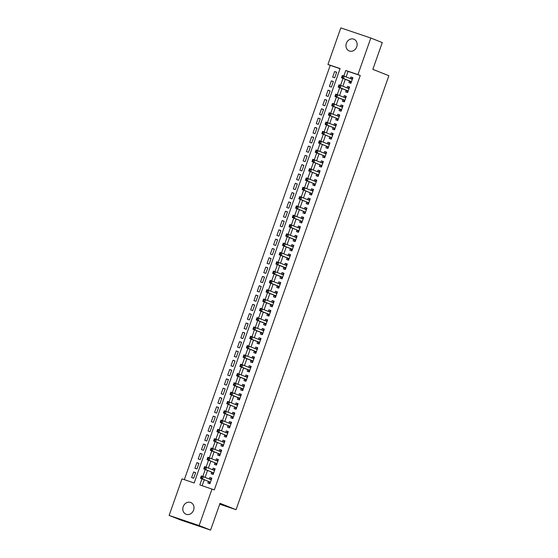 <?xml version="1.0" encoding="UTF-8"?>
<svg xmlns="http://www.w3.org/2000/svg" width="558" height="558" viewBox="0 0 558 558"><rect width="100%" height="100%" fill="white"/><g stroke="black" fill="none" stroke-linecap="round" stroke-linejoin="round"><path stroke-width="0.84" d="M356.743 46.823A6.319 5.475 111.7 0 1 349.217 50.945A6.319 5.475 111.7 0 1 346.358 43.322A6.319 5.475 111.7 0 1 353.884 39.2A6.319 5.475 111.7 0 1 356.743 46.823M193.584 510.131A6.319 5.475 111.7 0 1 186.065 514.253A6.319 5.475 111.7 0 1 183.205 506.629A6.319 5.475 111.7 0 1 190.731 502.507A6.319 5.475 111.7 0 1 193.584 510.131M370.819 38.028L382.272 42.575L372.842 69.352L388.877 75.721L236.048 509.691L220.019 503.323L210.589 530.1L180.576 519.972L169.123 515.425L181.999 478.869L194.163 482.977L340.101 68.557L327.937 64.456L340.812 27.9L370.819 38.028L357.95 74.584L345.786 70.475L343.84 75.993M340.059 68.683L330.224 65.363L184.328 479.657M330.224 65.363L327.937 64.456M349.461 80.973L348.889 82.605L350.912 83.288L352.886 77.702L350.856 77.011L350.319 78.538M346.183 90.284L345.611 91.917L347.634 92.6L349.601 87.013L347.578 86.33L347.041 87.85M342.905 99.596L342.326 101.228L344.356 101.912L346.323 96.325L344.293 95.641L343.763 97.162M339.62 108.908L339.048 110.54L341.077 111.223L343.044 105.636L341.015 104.953L340.478 106.473M336.341 118.226L335.77 119.851L337.799 120.535L339.766 114.948L337.736 114.264L337.199 115.792M333.063 127.538L332.491 129.163L334.521 129.847L336.488 124.26L334.458 123.576L333.921 125.104M329.785 136.85L329.213 138.475L331.236 139.165L333.21 133.578L331.18 132.888L330.643 134.415M326.507 146.161L325.928 147.793L327.958 148.477L329.924 142.89L327.902 142.206L327.365 143.727M323.228 155.473L322.65 157.105L324.679 157.788L326.646 152.201L324.616 151.518L324.079 153.038M319.943 164.784L319.371 166.417L321.401 167.1L323.368 161.513L321.338 160.83L320.801 162.35M316.665 174.096L316.093 175.728L318.123 176.412L320.09 170.825L318.06 170.141L317.523 171.662M313.387 183.415L312.815 185.04L314.838 185.723L316.811 180.136L314.782 179.453L314.245 180.98M310.108 192.726L309.537 194.351L311.559 195.042L313.526 189.448L311.504 188.764L310.966 190.292M306.83 202.038L306.251 203.67L308.281 204.354L310.248 198.767L308.218 198.083L307.688 199.604M303.545 211.349L302.973 212.982L305.003 213.665L306.97 208.078L304.94 207.395L304.403 208.915M300.267 220.661L299.695 222.293L301.725 222.977L303.691 217.39L301.662 216.706L301.125 218.227M296.989 229.973L296.417 231.605L298.446 232.288L300.413 226.701L298.384 226.018L297.846 227.538M293.71 239.291L293.138 240.916L295.161 241.6L297.128 236.013L295.105 235.33L294.568 236.857M290.432 248.603L289.853 250.228L291.883 250.919L293.85 245.325L291.827 244.641L291.29 246.169M287.154 257.915L286.575 259.547L288.605 260.23L290.572 254.643L288.542 253.953L288.005 255.48M283.869 267.226L283.297 268.858L285.326 269.542L287.293 263.955L285.264 263.271L284.726 264.792M280.59 276.538L280.018 278.17L282.048 278.854L284.015 273.267L281.985 272.583L281.448 274.104M277.312 285.849L276.74 287.482L278.763 288.165L280.737 282.578L278.707 281.895L278.17 283.415M274.034 295.168L273.462 296.793L275.485 297.477L277.452 291.89L275.429 291.206L274.892 292.734M270.756 304.48L270.177 306.105L272.206 306.788L274.173 301.201L272.144 300.518L271.613 302.045M267.47 313.791L266.898 315.423L268.928 316.107L270.895 310.52L268.865 309.829L268.328 311.357M264.192 323.103L263.62 324.735L265.65 325.419L267.617 319.832L265.587 319.148L265.05 320.669M260.914 332.415L260.342 334.047L262.372 334.73L264.339 329.143L262.309 328.46L261.772 329.98M257.636 341.726L257.064 343.358L259.086 344.042L261.053 338.455L259.031 337.771L258.494 339.292M254.357 351.045L253.778 352.67L255.808 353.353L257.775 347.767L255.752 347.083L255.215 348.611M251.079 360.356L250.5 361.982L252.53 362.665L254.497 357.078L252.467 356.395L251.93 357.922M247.794 369.668L247.222 371.293L249.252 371.984L251.219 366.397L249.189 365.706L248.652 367.234M244.516 378.98L243.944 380.612L245.973 381.295L247.94 375.708L245.911 375.025L245.374 376.545M241.237 388.291L240.665 389.923L242.688 390.607L244.662 385.02L242.632 384.336L242.095 385.857M237.959 397.603L237.387 399.235L239.41 399.919L241.377 394.332L239.354 393.648L238.817 395.169M234.681 406.915L234.102 408.547L236.132 409.23L238.099 403.643L236.069 402.96L235.532 404.48M231.396 416.233L230.824 417.858L232.853 418.542L234.82 412.955L232.791 412.271L232.254 413.799M228.117 425.545L227.545 427.17L229.575 427.86L231.542 422.267L229.512 421.583L228.975 423.11M224.839 434.856L224.267 436.489L226.297 437.172L228.264 431.585L226.234 430.895L225.697 432.422M221.561 444.168L220.989 445.8L223.012 446.484L224.979 440.897L222.956 440.213L222.419 441.734M218.283 453.48L217.704 455.112L219.733 455.795L221.7 450.208L219.678 449.525L219.141 451.045M214.997 462.791L214.425 464.423L216.455 465.107L218.422 459.52L216.392 458.836L215.855 460.357M211.719 472.11L211.147 473.735L213.177 474.419L215.144 468.832L213.114 468.148L212.577 469.676M195.6 472.779L193.612 471.984L191.645 477.571L193.675 478.255L195.642 472.668L193.612 471.984M198.885 463.461L196.89 462.673L194.923 468.26L196.953 468.943L198.92 463.356L196.89 462.673M202.163 454.149L200.169 453.361L198.202 458.948L200.231 459.632L202.198 454.045L200.169 453.361M205.442 444.838L203.454 444.049L201.48 449.636L203.51 450.32L205.477 444.733L203.454 444.049M208.72 435.526L206.732 434.738L204.765 440.325L206.788 441.008L208.762 435.421L206.732 434.738M211.998 426.214L210.01 425.419L208.043 431.006L210.073 431.697L212.04 426.11L210.01 425.419M215.283 416.903L213.289 416.108L211.322 421.695L213.351 422.378L215.318 416.791L213.289 416.108M218.562 407.584L216.567 406.796L214.6 412.383L216.63 413.066L218.596 407.48L216.567 406.796M221.84 398.272L219.845 397.484L217.878 403.071L219.908 403.755L221.875 398.168L219.845 397.484M225.118 388.961L223.13 388.173L221.163 393.76L223.186 394.443L225.153 388.856L223.13 388.173M228.396 379.649L226.409 378.861L224.442 384.448L226.464 385.132L228.438 379.545L226.409 378.861M231.675 370.338L229.687 369.542L227.72 375.136L229.75 375.82L231.716 370.233L229.687 369.542M234.96 361.026L232.965 360.231L230.998 365.818L233.028 366.501L234.995 360.914L232.965 360.231M238.238 351.707L236.243 350.919L234.276 356.506L236.306 357.19L238.273 351.603L236.243 350.919M241.516 342.396L239.528 341.608L237.555 347.195L239.584 347.878L241.551 342.291L239.528 341.608M244.795 333.084L242.807 332.296L240.84 337.883L242.863 338.566L244.836 332.98L242.807 332.296M248.073 323.773L246.085 322.984L244.118 328.571L246.148 329.255L248.115 323.668L246.085 322.984M251.358 314.461L249.363 313.666L247.396 319.26L249.426 319.943L251.393 314.356L249.363 313.666M254.636 305.149L252.641 304.354L250.675 309.941L252.704 310.632L254.671 305.038L252.641 304.354M257.915 295.831L255.927 295.043L253.953 300.629L255.983 301.313L257.949 295.726L255.927 295.043M261.193 286.519L259.205 285.731L257.238 291.318L259.261 292.001L261.228 286.414L259.205 285.731M264.471 277.207L262.483 276.419L260.516 282.006L262.546 282.69L264.513 277.103L262.483 276.419M267.749 267.896L265.761 267.108L263.794 272.695L265.824 273.378L267.791 267.791L265.761 267.108M271.035 258.584L269.04 257.796L267.073 263.383L269.102 264.067L271.069 258.48L269.04 257.796M274.313 249.273L272.318 248.477L270.351 254.064L272.381 254.755L274.348 249.161L272.318 248.477M277.591 239.961L275.603 239.166L273.636 244.753L275.659 245.436L277.626 239.849L275.603 239.166M280.869 230.642L278.881 229.854L276.914 235.441L278.937 236.125L280.911 230.538L278.881 229.854M284.148 221.331L282.16 220.543L280.193 226.13L282.222 226.813L284.189 221.226L282.16 220.543M287.433 212.019L285.438 211.231L283.471 216.818L285.501 217.501L287.468 211.914L285.438 211.231M290.711 202.707L288.716 201.919L286.749 207.506L288.779 208.19L290.746 202.603L288.716 201.919M293.989 193.396L292.001 192.601L290.027 198.188L292.057 198.878L294.024 193.291L292.001 192.601M297.268 184.084L295.28 183.289L293.313 188.876L295.335 189.56L297.302 183.973L295.28 183.289M300.546 174.766L298.558 173.977L296.591 179.564L298.621 180.248L300.588 174.661L298.558 173.977M303.824 165.454L301.836 164.666L299.869 170.253L301.899 170.936L303.866 165.349L301.836 164.666M307.109 156.142L305.114 155.354L303.147 160.941L305.177 161.625L307.144 156.038L305.114 155.354M310.387 146.831L308.393 146.043L306.426 151.63L308.455 152.313L310.422 146.726L308.393 146.043M313.666 137.519L311.678 136.724L309.711 142.318L311.734 143.001L313.701 137.414L311.678 136.724M316.944 128.207L314.956 127.412L312.989 132.999L315.012 133.69L316.986 128.096L314.956 127.412M320.222 118.889L318.234 118.101L316.267 123.688L318.297 124.371L320.264 118.784L318.234 118.101M323.507 109.577L321.513 108.789L319.546 114.376L321.575 115.06L323.542 109.473L321.513 108.789M326.786 100.266L324.791 99.477L322.824 105.064L324.854 105.748L326.821 100.161L324.791 99.477M330.064 90.954L328.076 90.166L326.102 95.753L328.132 96.436L330.099 90.849L328.076 90.166M333.342 81.642L331.354 80.847L329.387 86.441L331.41 87.125L333.377 81.538L331.354 80.847M334.695 77.813L336.662 72.219L334.633 71.536L332.666 77.123L334.695 77.813M201.968 478.848L199.841 484.895L214.3 489.91L360.238 75.49L348.073 71.389L346.141 76.878M345.283 79.313L342.856 86.19M342.005 88.624L339.578 95.502M338.72 97.936L336.3 104.813M335.442 107.248L333.021 114.132M332.163 116.566L329.743 123.444M328.885 125.878L326.465 132.755M325.607 135.189L323.18 142.067M322.322 144.501L319.901 151.378M319.043 153.813L316.623 160.69M315.765 163.124L313.345 170.002M312.487 172.436L310.067 179.32M309.209 181.755L306.781 188.632M305.93 191.066L303.503 197.944M302.645 200.378L300.225 207.255M299.367 209.689L296.947 216.567M296.089 219.001L293.668 225.878M292.81 228.313L290.383 235.197M289.532 237.631L287.105 244.509M286.247 246.943L283.827 253.82M282.969 256.255L280.548 263.132M279.691 265.566L277.27 272.444M276.412 274.878L273.992 281.755M273.134 284.189L270.707 291.074M269.849 293.508L267.428 300.385M266.571 302.82L264.15 309.697M263.292 312.131L260.872 319.009M260.014 321.443L257.594 328.32M256.736 330.755L254.309 337.632M253.458 340.066L251.03 346.95M250.172 349.378L247.752 356.262M246.894 358.696L244.474 365.574M243.616 368.008L241.196 374.885M240.338 377.32L237.917 384.197M237.059 386.631L234.632 393.509M233.774 395.943L231.354 402.82M230.496 405.254L228.076 412.139M227.218 414.573L224.797 421.45M223.939 423.885L221.519 430.762M220.661 433.196L218.234 440.074M217.383 442.508L214.956 449.385M214.098 451.82L211.677 458.697M210.819 461.131L208.399 468.016M207.541 470.45L205.121 477.327M204.263 479.761L202.177 485.683M208.441 481.421L207.869 483.047L209.899 483.737L211.866 478.143L209.836 477.46L209.299 478.987M219.719 504.181L236.048 509.691M210.589 530.1L199.136 525.552L169.123 515.425M360.238 75.49L357.95 74.584M212.012 489.003L199.136 525.552M342.989 78.399L340.561 85.304M339.71 87.718L337.283 94.623M336.432 97.029L333.998 103.934M333.154 106.341L330.72 113.246M329.876 115.652L327.441 122.558M326.59 124.964L324.163 131.869M323.312 134.276L320.885 141.181M320.034 143.594L317.6 150.5M316.756 152.906L314.321 159.811M313.477 162.218L311.043 169.123M310.199 171.529L307.765 178.434M306.914 180.841L304.487 187.746M303.636 190.152L301.208 197.058M300.357 199.471L297.923 206.369M297.079 208.783L294.645 215.688M293.801 218.094L291.367 225M290.516 227.406L288.088 234.311M287.237 236.718L284.81 243.623M283.959 246.029L281.525 252.934M280.681 255.348L278.247 262.246M277.403 264.659L274.968 271.565M274.124 273.971L271.69 280.876M270.839 283.283L268.412 290.188M267.561 292.594L265.134 299.5M264.283 301.906L261.848 308.811M261.005 311.218L258.57 318.123M257.726 320.536L255.292 327.441M254.441 329.848L252.014 336.753M251.163 339.159L248.735 346.065M247.885 348.471L245.45 355.376M244.606 357.783L242.172 364.688M241.328 367.094L238.894 374M238.05 376.413L235.615 383.318M234.765 385.724L232.337 392.63M231.486 395.036L229.059 401.941M228.208 404.348L225.774 411.253M224.93 413.659L222.496 420.565M221.652 422.971L219.217 429.876M218.366 432.29L215.939 439.188M215.088 441.601L212.661 448.506M211.81 450.913L209.376 457.818M208.532 460.224L206.097 467.13M205.253 469.536L202.819 476.441M348.073 71.389L345.786 70.475M211.824 478.255L209.836 477.46M336.62 72.331L334.633 71.536M215.109 468.936L213.114 468.148M218.387 459.625L216.392 458.836M221.666 450.313L219.678 449.525M224.944 441.001L222.956 440.213M228.222 431.69L226.234 430.895M231.5 422.378L229.512 421.583M234.785 413.066L232.791 412.271M238.064 403.748L236.069 402.96M241.342 394.436L239.354 393.648M244.62 385.125L242.632 384.336M247.898 375.813L245.911 375.025M251.184 366.501L249.189 365.706M254.462 357.19L252.467 356.395M257.74 347.871L255.752 347.083M261.018 338.56L259.031 337.771M264.297 329.248L262.309 328.46M267.575 319.936L265.587 319.148M270.86 310.625L268.865 309.829M274.138 301.313L272.144 300.518M277.417 291.994L275.429 291.206M280.695 282.683L278.707 281.895M283.973 273.371L281.985 272.583M287.258 264.06L285.264 263.271M290.537 254.748L288.542 253.953M293.815 245.436L291.827 244.641M297.093 236.118L295.105 235.33M300.371 226.806L298.384 226.018M303.65 217.494L301.662 216.706M306.935 208.183L304.94 207.395M310.213 198.871L308.218 198.083M313.491 189.56L311.504 188.764M316.77 180.248L314.782 179.453M320.048 170.929L318.06 170.141M323.333 161.618L321.338 160.83M326.611 152.306L324.616 151.518M329.89 142.994L327.902 142.206M333.168 133.683L331.18 132.888M336.446 124.371L334.458 123.576M339.731 115.053L337.736 114.264M343.01 105.741L341.015 104.953M346.288 96.429L344.293 95.641M349.566 87.118L347.578 86.33M352.844 77.806L350.856 77.011M209.913 483.333L208.957 481.7A0.99 0.495 108.7 0 0 208.811 481.568L200.475 478.255L201.292 475.925L211.287 479.775M209.885 479.217L211.663 478.715M201.87 476.867L203.321 476.609L202.498 478.938L200.475 478.255L200.734 477.522L201.543 477.801L201.87 476.867L201.061 476.595L200.734 477.522M208.811 481.568L202.498 478.938L201.543 477.801M201.292 475.925L201.061 476.595M213.191 474.014L212.235 472.389A0.99 0.495 108.7 0 0 212.089 472.249L203.754 468.943L204.57 466.614L214.572 470.464M213.163 469.906L214.942 469.397M205.149 467.555L206.6 467.297L205.776 469.627L203.754 468.943L204.012 468.211L204.821 468.483L205.149 467.555L204.34 467.283L204.012 468.211M212.089 472.249L205.776 469.627L204.821 468.483M204.57 466.614L204.34 467.283M216.469 464.702L215.514 463.077A0.99 0.495 108.7 0 0 215.367 462.938L207.032 459.632L207.848 457.302L217.85 461.152M216.441 460.594L218.227 460.085M208.427 458.244L209.878 457.985L209.062 460.315L207.032 459.632L207.29 458.899L208.099 459.171L208.427 458.244L207.618 457.972L207.29 458.899M215.367 462.938L209.062 460.315L208.099 459.171M207.848 457.302L207.618 457.972M219.747 455.391L218.792 453.766A0.99 0.495 108.7 0 0 218.645 453.626L210.31 450.32L211.133 447.99L221.128 451.84M219.719 451.283L221.505 450.773M211.712 448.932L213.156 448.674L212.34 451.004L210.31 450.32L210.568 449.588L211.384 449.86L211.712 448.932L210.896 448.653L210.568 449.588M218.645 453.626L212.34 451.004L211.384 449.86M211.133 447.99L210.896 448.653M223.026 446.079L222.077 444.447A0.99 0.495 108.7 0 0 221.924 444.314L213.588 441.001L214.411 438.679L224.407 442.522M223.005 441.964L224.783 441.462M214.99 439.613L216.441 439.362L215.618 441.685L213.588 441.001L213.847 440.276L214.663 440.548L214.99 439.613L214.174 439.341L213.847 440.276M221.924 444.314L215.618 441.685L214.663 440.548M214.411 438.679L214.174 439.341M226.311 436.768L225.355 435.135A0.99 0.495 108.7 0 0 225.209 435.003L216.867 431.69L217.69 429.36L227.685 433.21M226.283 432.652L228.062 432.15M218.269 430.302L219.719 430.051L218.896 432.373L216.867 431.69L217.132 430.964L217.941 431.236L218.269 430.302L217.46 430.03L217.132 430.964M225.209 435.003L218.896 432.373L217.941 431.236M217.69 429.36L217.46 430.03M229.589 427.456L228.634 425.824A0.99 0.495 108.7 0 0 228.487 425.691L220.152 422.378L220.968 420.048L230.97 423.899M229.561 423.341L231.34 422.838M221.547 420.99L222.998 420.732L222.175 423.062L220.152 422.378L220.41 421.646L221.219 421.925L221.547 420.99L220.738 420.718L220.41 421.646M228.487 425.691L222.175 423.062L221.219 421.925M220.968 420.048L220.738 420.718M232.867 418.137L231.912 416.512A0.99 0.495 108.7 0 0 231.765 416.373L223.43 413.066L224.246 410.737L234.248 414.587M232.839 414.029L234.618 413.52M224.825 411.678L226.276 411.42L225.46 413.75L223.43 413.066L223.688 412.334L224.497 412.613L224.825 411.678L224.016 411.406L223.688 412.334M231.765 416.373L225.46 413.75L224.497 412.613M224.246 410.737L224.016 411.406M236.118 404.717L237.903 404.208M236.146 408.826L235.19 407.2A0.99 0.495 108.7 0 0 235.044 407.061L226.708 403.755L227.531 401.425L237.527 405.275M228.103 402.367L229.554 402.109L228.738 404.438L226.708 403.755L226.966 403.022L227.776 403.295L228.103 402.367L227.294 402.095L226.966 403.022M235.044 407.061L228.738 404.438L227.776 403.295M227.531 401.425L227.294 402.095M239.396 395.406L241.182 394.897M239.424 399.514L238.468 397.889A0.99 0.495 108.7 0 0 238.322 397.749L229.987 394.443L230.81 392.114L240.805 395.964M231.389 393.055L232.832 392.797L232.016 395.127L229.987 394.443L230.245 393.711L231.061 393.983L231.389 393.055L230.573 392.776L230.245 393.711M239.989 398.286L232.016 395.127L231.061 393.983M230.81 392.114L230.573 392.776M242.702 390.202L241.754 388.57A0.99 0.495 108.7 0 0 241.6 388.438L233.265 385.125L234.088 382.802L244.083 386.645M242.681 386.087L244.46 385.585M234.667 383.744L236.118 383.485L235.295 385.815L233.265 385.125L233.53 384.399L234.339 384.671L234.667 383.744L233.858 383.465L233.53 384.399M243.267 388.975L235.295 385.815L234.339 384.671M234.088 382.802L233.858 383.465M245.987 380.891L245.032 379.259A0.99 0.495 108.7 0 0 244.885 379.126L236.55 375.813L237.366 373.483L247.361 377.334M245.959 376.776L247.738 376.273M237.945 374.425L239.396 374.174L238.573 376.497L236.55 375.813L236.808 375.088L237.617 375.36L237.945 374.425L237.136 374.153L236.808 375.088M246.545 379.663L238.573 376.497L237.617 375.36M237.366 373.483L237.136 374.153M249.266 371.579L248.31 369.947A0.99 0.495 108.7 0 0 248.164 369.815L239.828 366.501L240.644 364.172L250.647 368.022M249.238 367.464L251.016 366.962M241.223 365.113L242.674 364.855L241.858 367.185L239.828 366.501L240.086 365.769L240.896 366.048L241.223 365.113L240.414 364.841L240.086 365.769M249.824 370.352L241.858 367.185L240.896 366.048M240.644 364.172L240.414 364.841M252.544 362.261L251.588 360.635A0.99 0.495 108.7 0 0 251.442 360.503L243.107 357.19L243.923 354.86L253.925 358.71M252.516 358.152L254.302 357.643M244.502 355.802L245.952 355.544L245.136 357.873L243.107 357.19L243.365 356.457L244.174 356.736L244.502 355.802L243.693 355.53L243.365 356.457M253.102 361.04L245.136 357.873L244.174 356.736M243.923 354.86L243.693 355.53M255.822 352.949L254.866 351.324A0.99 0.495 108.7 0 0 254.72 351.184L246.385 347.878L247.208 345.548L257.203 349.399M255.794 348.841L257.58 348.332M247.787 346.49L249.231 346.232L248.415 348.562L246.385 347.878L246.643 347.146L247.459 347.418L247.787 346.49L246.971 346.218L246.643 347.146M256.38 351.728L248.415 348.562L247.459 347.418M247.208 345.548L246.971 346.218M259.1 343.637L258.152 342.012A0.99 0.495 108.7 0 0 257.998 341.873L249.663 338.566L250.486 336.237L260.481 340.087M259.079 339.529L260.858 339.02M251.065 337.178L252.516 336.92L251.693 339.25L249.663 338.566L249.921 337.834L250.737 338.106L251.065 337.178L250.249 336.899L249.921 337.834M259.665 342.41L251.693 339.25L250.737 338.106M250.486 336.237L250.249 336.899M262.386 334.326L261.43 332.694A0.99 0.495 108.7 0 0 261.284 332.561L252.941 329.248L253.764 326.925L263.76 330.775M262.358 330.21L264.136 329.708M254.343 327.867L255.794 327.609L254.971 329.938L252.941 329.248L253.206 328.522L254.016 328.795L254.343 327.867L253.534 327.588L253.206 328.522M262.944 333.098L254.971 329.938L254.016 328.795M253.764 326.925L253.534 327.588M265.636 320.899L267.415 320.397M265.664 325.014L264.708 323.382A0.99 0.495 108.7 0 0 264.562 323.249L256.227 319.936L257.043 317.607L267.045 321.457M257.622 318.548L259.072 318.297L258.249 320.62L256.227 319.936L256.485 319.211L257.294 319.483L257.622 318.548L256.813 318.276L256.485 319.211M266.222 323.786L258.249 320.62L257.294 319.483M257.043 317.607L256.813 318.276M268.914 311.587L270.693 311.085M268.942 315.702L267.986 314.07A0.99 0.495 108.7 0 0 267.84 313.938L259.505 310.625L260.321 308.295L270.323 312.145M260.9 309.237L262.351 308.979L261.535 311.308L259.505 310.625L259.763 309.899L260.572 310.171L260.9 309.237L260.091 308.965L259.763 309.899M269.5 314.475L261.535 311.308L260.572 310.171M260.321 308.295L260.091 308.965M272.192 302.276L273.978 301.766M272.22 306.391L271.265 304.759A0.99 0.495 108.7 0 0 271.118 304.626L262.783 301.313L263.606 298.983L273.601 302.834M264.178 299.925L265.629 299.667L264.813 301.997L262.783 301.313L263.041 300.581L263.85 300.86L264.178 299.925L263.369 299.653L263.041 300.581M272.778 305.163L264.813 301.997L263.85 300.86M263.606 298.983L263.369 299.653M275.478 292.964L277.256 292.455M275.499 297.072L274.543 295.447A0.99 0.495 108.7 0 0 274.397 295.308L266.061 292.001L266.884 289.672L276.88 293.522M267.463 290.613L268.914 290.355L268.091 292.685L266.061 292.001L266.319 291.269L267.136 291.541L267.463 290.613L266.647 290.341L266.319 291.269M276.064 295.852L268.091 292.685L267.136 291.541M266.884 289.672L266.647 290.341M278.756 283.652L280.534 283.143M278.777 287.761L277.828 286.135A0.99 0.495 108.7 0 0 277.682 285.996L269.34 282.69L270.163 280.36L280.158 284.21M270.742 281.302L272.192 281.044L271.369 283.373L269.34 282.69L269.605 281.957L270.414 282.229L270.742 281.302L269.933 281.03L269.605 281.957M279.342 286.54L271.369 283.373L270.414 282.229M270.163 280.36L269.933 281.03M282.062 278.449L281.106 276.817A0.99 0.495 108.7 0 0 280.96 276.684L272.625 273.371L273.441 271.049L283.436 274.899M282.034 274.341L283.813 273.832M274.02 271.99L275.471 271.732L274.648 274.062L272.625 273.371L272.883 272.646L273.692 272.918L274.02 271.99L273.211 271.711L272.883 272.646M282.62 277.221L274.648 274.062L273.692 272.918M273.441 271.049L273.211 271.711M285.34 269.137L284.385 267.505A0.99 0.495 108.7 0 0 284.238 267.373L275.903 264.06L276.719 261.737L286.721 265.58M285.312 265.022L287.091 264.52M277.298 262.672L278.749 262.42L277.933 264.743L275.903 264.06L276.161 263.334L276.97 263.606L277.298 262.672L276.489 262.399L276.161 263.334M285.898 267.91L277.933 264.743L276.97 263.606M276.719 261.737L276.489 262.399M288.619 259.826L287.663 258.194A0.99 0.495 108.7 0 0 287.516 258.061L279.181 254.748L280.004 252.418L290 256.268M288.591 255.71L290.376 255.208M280.576 253.36L282.027 253.109L281.211 255.431L279.181 254.748L279.439 254.023L280.249 254.295L280.576 253.36L279.767 253.088L279.439 254.023M289.177 258.598L281.211 255.431L280.249 254.295M280.004 252.418L279.767 253.088M291.897 250.514L290.941 248.882A0.99 0.495 108.7 0 0 290.795 248.749L282.46 245.436L283.283 243.107L293.278 246.957M291.869 246.399L293.654 245.897M283.862 244.048L285.305 243.79L284.489 246.12L282.46 245.436L282.718 244.704L283.534 244.983L283.862 244.048L283.046 243.776L282.718 244.704M292.455 249.286L284.489 246.12L283.534 244.983M283.283 243.107L283.046 243.776M295.175 241.196L294.226 239.57A0.99 0.495 108.7 0 0 294.073 239.431L285.738 236.125L286.561 233.795L296.556 237.645M295.154 237.087L296.933 236.578M287.14 234.737L288.591 234.479L287.768 236.808L285.738 236.125L285.996 235.392L286.812 235.671L287.14 234.737L286.324 234.465L285.996 235.392M295.74 239.975L287.768 236.808L286.812 235.671M286.561 233.795L286.324 234.465M298.46 231.884L297.505 230.259A0.99 0.495 108.7 0 0 297.358 230.119L289.023 226.813L289.839 224.483L299.834 228.334M298.432 227.776L300.211 227.266M290.418 225.425L291.869 225.167L291.046 227.497L289.023 226.813L289.281 226.081L290.09 226.353L290.418 225.425L289.609 225.153L289.281 226.081M297.358 230.119L291.046 227.497L290.09 226.353M289.839 224.483L289.609 225.153M301.739 222.572L300.783 220.947A0.99 0.495 108.7 0 0 300.636 220.808L292.301 217.501L293.117 215.172L303.12 219.022M301.711 218.464L303.489 217.955M293.696 216.113L295.147 215.855L294.324 218.185L292.301 217.501L292.559 216.769L293.369 217.041L293.696 216.113L292.887 215.834L292.559 216.769M300.636 220.808L294.324 218.185L293.369 217.041M293.117 215.172L292.887 215.834M305.017 213.261L304.061 211.628A0.99 0.495 108.7 0 0 303.915 211.496L295.58 208.183L296.396 205.86L306.398 209.703M304.989 209.145L306.767 208.643M296.975 206.802L298.425 206.544L297.609 208.873L295.58 208.183L295.838 207.457L296.647 207.729L296.975 206.802L296.165 206.523L295.838 207.457M303.915 211.496L297.609 208.873L296.647 207.729M296.396 205.86L296.165 206.523M308.295 203.949L307.339 202.317A0.99 0.495 108.7 0 0 307.193 202.184L298.858 198.871L299.681 196.542L309.676 200.392M308.267 199.834L310.053 199.332M300.26 197.483L301.704 197.232L300.888 199.555L298.858 198.871L299.116 198.146L299.925 198.418L300.26 197.483L299.444 197.211L299.116 198.146M307.193 202.184L300.888 199.555L299.925 198.418M299.681 196.542L299.444 197.211M311.573 194.637L310.618 193.005A0.99 0.495 108.7 0 0 310.471 192.873L302.136 189.56L302.959 187.23L312.954 191.08M311.552 190.522L313.331 190.02M303.538 188.172L304.989 187.913L304.166 190.243L302.136 189.56L302.394 188.827L303.21 189.106L303.538 188.172L302.722 187.9L302.394 188.827M310.471 192.873L304.166 190.243L303.21 189.106M302.959 187.23L302.722 187.9M314.851 185.319L313.903 183.694A0.99 0.495 108.7 0 0 313.756 183.554L305.414 180.248L306.237 177.918L316.233 181.769M314.831 181.21L316.609 180.701M306.816 178.86L308.267 178.602L307.444 180.931L305.414 180.248L305.679 179.516L306.488 179.795L306.816 178.86L306.007 178.588L305.679 179.516M313.756 183.554L307.444 180.931L306.488 179.795M306.237 177.918L306.007 178.588M318.137 176.007L317.181 174.382A0.99 0.495 108.7 0 0 317.035 174.242L308.7 170.936L309.516 168.607L319.511 172.457M318.109 171.899L319.887 171.39M310.095 169.548L311.545 169.29L310.722 171.62L308.7 170.936L308.958 170.204L309.767 170.476L310.095 169.548L309.285 169.276L308.958 170.204M317.035 174.242L310.722 171.62L309.767 170.476M309.516 168.607L309.285 169.276M321.415 166.696L320.459 165.07A0.99 0.495 108.7 0 0 320.313 164.931L311.978 161.625L312.794 159.295L322.796 163.145M321.387 162.587L323.166 162.078M313.373 160.237L314.824 159.979L314.008 162.308L311.978 161.625L312.236 160.892L313.045 161.164L313.373 160.237L312.564 159.958L312.236 160.892M320.313 164.931L314.008 162.308L313.045 161.164M312.794 159.295L312.564 159.958M324.693 157.384L323.738 155.752A0.99 0.495 108.7 0 0 323.591 155.619L315.256 152.306L316.079 149.983L326.074 153.834M324.665 153.269L326.451 152.766M316.651 150.925L318.102 150.667L317.286 152.997L315.256 152.306L315.514 151.581L316.323 151.853L316.651 150.925L315.842 150.646L315.514 151.581M323.591 155.619L317.286 152.997L316.323 151.853M316.079 149.983L315.842 150.646M327.944 143.957L329.729 143.455M327.971 148.072L327.016 146.44A0.99 0.495 108.7 0 0 326.869 146.308L318.534 142.994L319.357 140.665L329.353 144.515M319.936 141.606L321.38 141.355L320.564 143.678L318.534 142.994L318.792 142.269L319.608 142.541L319.936 141.606L319.12 141.334L318.792 142.269M326.869 146.308L320.564 143.678L319.608 142.541M319.357 140.665L319.12 141.334M331.25 138.761L330.301 137.129A0.99 0.495 108.7 0 0 330.148 136.996L321.813 133.683L322.636 131.353L332.631 135.203M331.229 134.645L333.007 134.143M323.215 132.295L324.665 132.037L323.842 134.366L321.813 133.683L322.071 132.95L322.887 133.229L323.215 132.295L322.398 132.023L322.071 132.95M330.148 136.996L323.842 134.366L322.887 133.229M322.636 131.353L322.398 132.023M334.535 129.442L333.579 127.817A0.99 0.495 108.7 0 0 333.433 127.684L325.098 124.371L325.914 122.042L335.909 125.892M334.507 125.334L336.286 124.825M326.493 122.983L327.944 122.725L327.121 125.055L325.098 124.371L325.356 123.639L326.165 123.918L326.493 122.983L325.684 122.711L325.356 123.639M333.433 127.684L327.121 125.055L326.165 123.918M325.914 122.042L325.684 122.711M337.813 120.13L336.858 118.505A0.99 0.495 108.7 0 0 336.711 118.366L328.376 115.06L329.192 112.73L339.194 116.58M337.785 116.022L339.564 115.513M329.771 113.672L331.222 113.413L330.399 115.743L328.376 115.06L328.634 114.327L329.443 114.599L329.771 113.672L328.962 113.4L328.634 114.327M336.711 118.366L330.399 115.743L329.443 114.599M329.192 112.73L328.962 113.4M341.091 110.819L340.136 109.194A0.99 0.495 108.7 0 0 339.989 109.054L331.654 105.748L332.47 103.418L342.473 107.269M341.064 106.711L342.842 106.201M333.049 104.36L334.5 104.102L333.684 106.432L331.654 105.748L331.912 105.016L332.721 105.288L333.049 104.36L332.24 104.088L331.912 105.016M341.649 109.591L333.684 106.432L332.721 105.288M332.47 103.418L332.24 104.088M344.37 101.507L343.414 99.875A0.99 0.495 108.7 0 0 343.268 99.743L334.933 96.429L335.756 94.107L345.751 97.957M344.342 97.392L346.127 96.89M336.334 95.048L337.778 94.79L336.962 97.12L334.933 96.429L335.191 95.704L336.007 95.976L336.334 95.048L335.518 94.769L335.191 95.704M344.928 100.28L336.962 97.12L336.007 95.976M335.756 94.107L335.518 94.769M347.648 92.196L346.692 90.563A0.99 0.495 108.7 0 0 346.546 90.431L338.211 87.118L339.034 84.795L349.029 88.638M347.627 88.08L349.406 87.578M339.613 85.73L341.064 85.479L340.24 87.801L338.211 87.118L338.469 86.392L339.285 86.664L339.613 85.73L338.797 85.458L338.469 86.392M348.213 90.968L340.24 87.801L339.285 86.664M339.034 84.795L338.797 85.458M350.926 82.884L349.978 81.252A0.99 0.495 108.7 0 0 349.831 81.119L341.489 77.806L342.312 75.476L352.307 79.327M350.905 78.769L352.684 78.266M342.891 76.418L344.342 76.16L343.519 78.49L341.489 77.806L341.754 77.081L342.563 77.353L342.891 76.418L342.082 76.146L341.754 77.081M351.491 81.656L343.519 78.49L342.563 77.353M342.312 75.476L342.082 76.146M210.436 482.203L208.957 481.7M211.301 479.74L210.561 479.489M213.714 472.884L212.235 472.389M214.586 470.422L213.84 470.178M216.992 463.572L215.514 463.077M217.864 461.11L217.125 460.859M220.277 454.261L218.792 453.766M221.142 451.799L220.403 451.548M223.556 444.949L222.077 444.447M224.421 442.487L223.681 442.236M226.834 435.638L225.355 435.135M227.699 433.175L226.96 432.924M230.112 426.326L228.634 425.824M230.977 423.864L230.238 423.613M233.39 417.014L231.912 416.512M234.262 414.545L233.516 414.301M236.669 407.696L235.19 407.2M237.541 405.234L236.801 404.982M239.954 398.384L238.468 397.889M239.982 398.307L238.322 397.749M240.819 395.922L240.079 395.671M243.232 389.072L241.754 388.57M243.26 388.996L241.6 388.438M244.097 386.61L243.358 386.359M246.51 379.761L245.032 379.259M246.538 379.684L244.885 379.126M247.375 377.299L246.636 377.048M249.789 370.449L248.31 369.947M249.817 370.373L248.164 369.815M250.661 367.987L249.914 367.736M253.067 361.138L251.588 360.635M253.095 361.061L251.442 360.503M253.939 358.668L253.199 358.424M256.352 351.819L254.866 351.324M256.373 351.742L254.72 351.184M257.217 349.357L256.478 349.106M259.63 342.507L258.152 342.012M259.658 342.431L257.998 341.873M260.495 340.045L259.756 339.794M262.909 333.196L261.43 332.694M262.937 333.119L261.284 332.561M263.774 330.734L263.034 330.482M266.187 323.884L264.708 323.382M266.215 323.807L264.562 323.249M267.052 321.422L266.312 321.171M269.465 314.572L267.986 314.07M269.493 314.496L267.84 313.938M270.337 312.11L269.591 311.859M272.75 305.261L271.265 304.759M272.771 305.184L271.118 304.626M273.615 302.799L272.876 302.548M276.029 295.942L274.543 295.447M276.057 295.866L274.397 295.308M276.894 293.48L276.154 293.229M279.307 286.631L277.828 286.135M279.335 286.554L277.682 285.996M280.172 284.168L279.432 283.917M282.585 277.319L281.106 276.817M282.613 277.242L280.96 276.684M283.45 274.857L282.711 274.606M285.863 268.007L284.385 267.505M285.891 267.931L284.238 267.373M286.735 265.545L285.989 265.294M289.142 258.696L287.663 258.194M289.17 258.619L287.516 258.061M290.014 256.234L289.274 255.983M292.427 249.384L290.941 248.882M292.448 249.307L290.795 248.749M293.292 246.922L292.552 246.671M295.705 240.066L294.226 239.57M295.733 239.996L294.073 239.431M296.57 237.603L295.831 237.359M298.983 230.754L297.505 230.259M299.848 228.292L299.109 228.041M302.262 221.442L300.783 220.947M303.134 218.98L302.387 218.729M305.54 212.131L304.061 211.628M306.412 209.669L305.672 209.417M308.825 202.819L307.339 202.317M309.69 200.357L308.951 200.106M312.103 193.507L310.618 193.005M312.968 191.045L312.229 190.794M315.382 184.196L313.903 183.694M316.246 181.727L315.507 181.483M318.66 174.877L317.181 174.382M319.525 172.415L318.785 172.164M321.938 165.566L320.459 165.07M322.81 163.103L322.064 162.852M325.216 156.254L323.738 155.752M326.088 153.792L325.349 153.541M328.502 146.942L327.016 146.44M329.366 144.48L328.627 144.229M331.78 137.631L330.301 137.129M332.645 135.169L331.905 134.917M335.058 128.319L333.579 127.817M335.923 125.85L335.184 125.606M338.336 119L336.858 118.505M339.208 116.538L338.462 116.287M341.615 109.689L340.136 109.194M341.642 109.612L339.989 109.054M342.486 107.227L341.747 106.976M344.9 100.377L343.414 99.875M344.921 100.301L343.268 99.743M345.765 97.915L345.025 97.664M348.178 91.066L346.692 90.563M348.206 90.989L346.546 90.431M349.043 88.603L348.304 88.352M351.456 81.754L349.978 81.252M351.484 81.677L349.831 81.119M352.321 79.292L351.582 79.041"/></g></svg>
